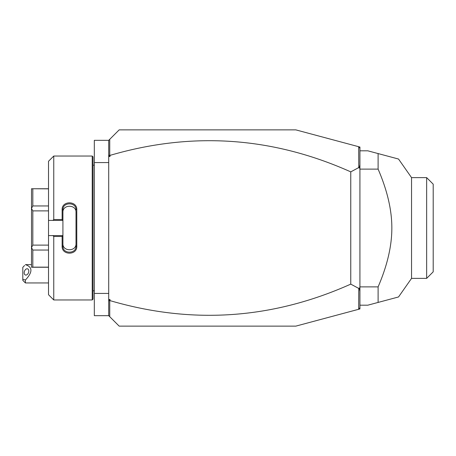 <?xml version="1.0" encoding="UTF-8"?>
<svg xmlns="http://www.w3.org/2000/svg" width="456" height="456" viewBox="0 0 456 456"><rect width="100%" height="100%" fill="white"/><g stroke="black" fill="none" stroke-linecap="round" stroke-linejoin="round"><path stroke-width="0.68" d="M358.667 146.707L359.926 147.049L359.926 308.951L295.813 326.131L119.176 326.131L108.71 315.666L94.318 315.666L94.318 140.334L108.71 140.334L119.176 129.869L295.813 129.869L358.667 146.707L358.769 167.574L350.767 171.872C272.42 136.834 192.17 131.334 110.016 155.376L110.016 156.488L108.995 155.741L109.742 155.182L109.742 139.302M108.71 162.581L94.318 162.581M108.71 293.419L94.318 293.419M92.22 156.037L92.22 299.962L93.007 299.176L93.007 156.824L92.22 156.037L53.757 156.037L53.757 219.535L62.13 219.535L62.13 209.709C61.714 200.554 77.195 200.56 76.785 209.709L76.785 246.291L75.998 246.092L75.998 212.336C76.42 204.237 62.495 204.237 62.917 212.336L62.917 209.908C62.489 201.826 76.42 201.82 75.998 209.908L76.785 209.709M53.757 156.037L48.518 161.27L48.518 220.413L52.879 220.413L53.757 219.535M52.879 220.413L62.917 220.413L62.13 219.535M62.917 220.322L62.917 209.908L62.13 209.709M62.917 220.413L62.917 235.678L62.13 236.464L53.757 236.464L52.879 235.587L48.518 235.587L48.518 294.73L53.757 299.962L53.757 236.464M76.785 246.291C77.195 255.445 61.714 255.445 62.13 246.291L62.13 236.464M62.13 246.291L62.917 246.092L62.917 235.678M75.998 243.664C76.414 251.763 62.495 251.763 62.917 243.664L62.917 246.092C62.489 254.174 76.42 254.18 75.998 246.092M62.917 235.587L52.879 235.587M48.518 220.413L48.518 235.587M48.518 205.958L32.821 205.958L31.51 208.329L31.51 188.75L48.518 188.852M48.518 245.111L32.821 245.111L31.51 247.585L31.51 208.329M31.51 208.415L32.821 210.889L48.518 210.889M32.821 245.111L32.821 210.889M31.51 247.585L32.821 250.042L48.518 250.042M48.518 267.148L32.821 267.148L32.821 250.042M32.821 267.148L31.51 267.25L31.51 247.671M32.821 205.958L32.821 188.852M108.71 315.666L108.71 140.334M108.71 154.407L108.995 155.741M110.016 156.488L108.71 156.488M359.926 148.354L358.769 146.843M108.71 299.512L110.016 299.512L110.016 300.624C192.17 324.666 272.42 319.166 350.767 284.128L358.769 288.426L358.667 309.293M110.016 300.624L108.995 300.259L110.016 299.512M109.742 316.698L109.742 300.817M359.926 307.646L358.769 309.157M359.926 164.724L359.248 168.042L358.769 167.574M359.248 168.042L359.926 167.717M358.769 288.426L359.248 287.958L359.926 288.283M350.767 284.128L350.767 171.872M359.926 291.276L359.248 287.958M108.71 301.593L108.995 300.259M359.926 305.195L367.781 305.195L378.104 302.431L378.104 286.881C387.281 265.603 391.864 245.972 391.846 228C391.864 210.016 387.281 190.391 378.104 169.119L359.926 169.119M378.104 286.881L359.926 286.881M359.926 150.805L367.781 150.805L398.533 159.041L378.104 153.569L378.104 169.119M378.104 302.431L398.533 296.959L378.104 302.431M426.656 278.377L433.2 271.833L433.2 184.167L426.656 177.623L426.656 278.377L411.546 278.377L411.546 177.623L398.538 159.041L379.762 154.014M25.416 282.954L22.8 280.337L22.8 279.26L25.416 280.018L25.416 282.954L48.518 282.954M22.8 279.26L22.8 267.358L24.59 265.46M25.416 280.018C32.746 272.169 32.746 267.051 25.416 264.651M28.813 271.069A3.272 2.149 -69.6 0 0 27.639 268.863A3.272 2.149 -69.6 0 0 24.185 272.791A3.272 2.149 -69.6 0 0 25.359 274.996A3.272 2.149 -69.6 0 0 28.813 271.069M93.007 165.197L94.318 165.197M92.22 299.962L53.757 299.962M48.518 267.25L31.51 267.25M48.518 188.75L31.51 188.75M93.007 290.803L94.318 290.803M411.546 278.377L398.538 296.959M426.656 177.623L411.546 177.623M31.51 264.634L25.416 264.634"/></g></svg>
